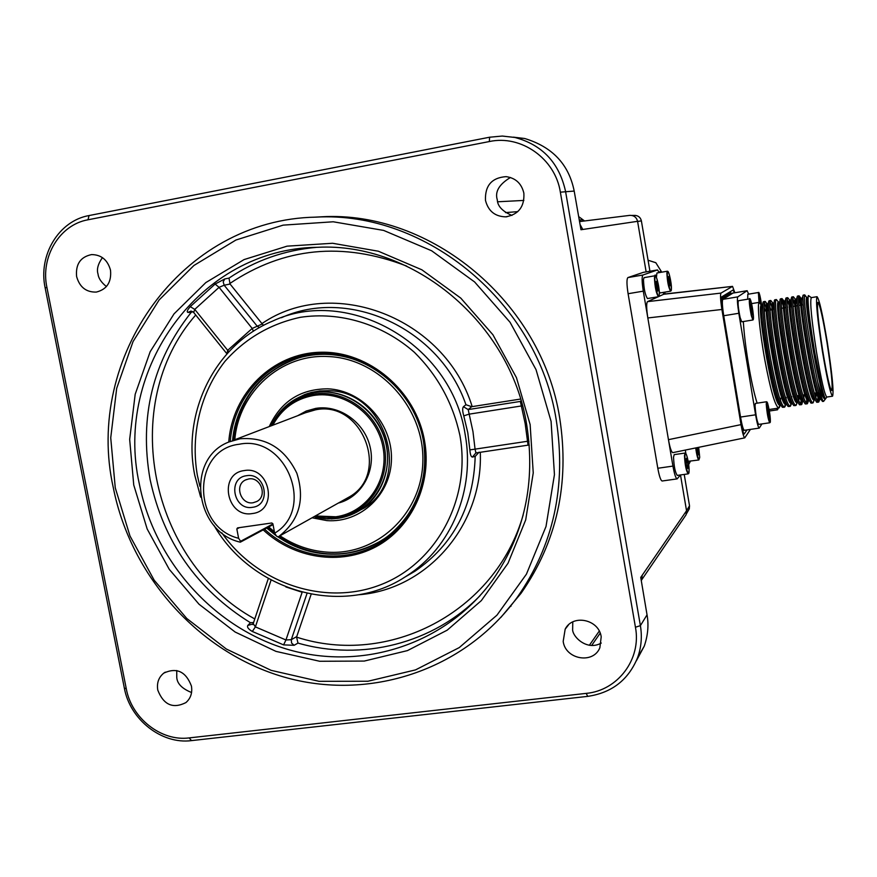 <?xml version="1.0" encoding="UTF-8"?>
<svg xmlns="http://www.w3.org/2000/svg" width="877" height="877" viewBox="0 0 877 877"><rect width="100%" height="100%" fill="white"/><g stroke="black" fill="none" stroke-linecap="round" stroke-linejoin="round"><path stroke-width="1.32" d="M479.105 452.192L475.181 456.391L472.451 457.06L475.882 452.938M520.543 399.057L471.683 406.698L468.197 409.581L472.955 431.539L475.06 449.145L469.853 449.868C470.225 454.626 471.092 457.027 472.451 457.06M253.146 623.931L247.818 625.433L250.427 622.714C196.996 589.497 163.55 541.778 150.11 479.576C139.081 416.816 152.751 361.116 191.12 312.464L187.93 312.398C186.527 311.993 187.294 310.085 190.254 306.643L215.117 284.06L224.808 278.93L228.996 278.119L230.081 284.049L224.172 285.222L257.136 326.112L259.504 327.581M247.818 625.433C246.832 627.11 248.344 629.127 252.335 631.473L255.382 626.88L253.223 623.624L268.318 578.524M307.027 593.433L291.285 639.695L285.946 639.98L283.589 644.891L294.146 645.297L297.983 643.093L296.59 637.14C388.401 667.046 495.253 612.793 523.229 514.788M551.085 421.388L536.033 369.645L510.063 322.276L474.589 281.934L431.648 250.778L383.644 230.421L333.238 221.782L283.139 225.137L235.935 240.024L193.938 265.468L159.132 299.945L133.03 341.591L116.696 388.303L110.732 437.809L115.26 487.798L129.993 536L154.199 580.234L186.801 618.504L226.354 649.035L271.114 670.346L319.064 681.319L367.978 681.243L415.512 669.896L459.274 647.577L496.941 615.183L526.43 574.161L546.009 526.496L554.439 474.643L551.085 421.388M113.297 487.678C84.104 357.849 181.188 219.371 316.027 217.134C426.266 210.721 538.039 303.289 556.27 420.149C566.498 486.318 553.519 545.341 517.342 597.204C464.032 670.971 368.406 701.534 283.589 676.934C198.662 652.225 130.805 576.145 113.297 487.678M500.844 617.441L521.059 593.291C556.928 541.876 569.809 483.402 559.679 417.858C541.646 302.105 430.925 210.436 321.629 216.794L313.188 217.255M485.463 200.329C488.237 211.061 494.99 216.564 505.755 216.849C518.581 214.525 524.621 206.632 523.865 193.17C521.563 183.523 515.643 178.009 506.117 176.639C491.811 177.669 484.926 185.573 485.463 200.329M510.447 177.483C499.145 184.313 494.76 191.745 497.281 199.77C497.555 206.172 502.455 211.39 511.96 215.424M76.606 276.54C79.632 287.185 86.209 292.359 96.327 292.074C106.895 289.41 111.62 282.131 110.513 270.226C107.663 259.943 101.37 254.725 91.603 254.582C80.498 256.884 75.499 264.207 76.606 276.54M102.445 257.63C97.983 263.922 96.514 269.414 98.038 274.073C98.465 278.239 101.261 282.394 106.424 286.56M563.187 641.405C565.468 659.515 593.214 664.426 599.857 647.763L601.205 636.845C598.991 619.337 572.703 613.834 565.172 629.171L563.187 641.405M572.78 621.914L572.648 628.984C571.749 635.88 586.57 651.468 601.271 643.049M157.772 690.089C163.582 704.911 172.966 709.076 185.902 702.598C190.682 698.399 192.523 692.885 191.427 686.044C185.869 671.53 176.672 667.2 163.846 673.076C158.66 677.274 156.643 682.942 157.772 690.089M176.748 670.521L176.759 677.296C177.088 683.611 182.032 688.686 191.57 692.523M522.473 405.788L468.822 414.207L463.769 415.884C462.442 411.16 462.332 408.112 463.44 406.72L465.939 404.725C439.837 328.48 348.936 286.889 281.407 317.726M228.886 351.743L227.691 350.329L252.214 328.447L262.267 323.986L263.604 325.345M253.409 331.265L252.214 328.447L219.075 287.327L224.172 285.222L223.196 281.835L224.808 278.93M528.952 441.23L527.515 441.274L528.042 445.154L529.291 445.154M521.19 401.217L520.357 401.436L525.17 423.569L527.515 441.274L475.06 449.145L475.948 452.938L528.042 445.154M521.026 400.657L520.357 401.436L468.197 409.581L463.44 406.72M471.683 406.698L465.939 404.725M191.504 740.616C161.686 744.573 129.971 719.6 124.348 688.105L45.155 287.897C38.051 255.36 58.682 220.84 89.048 215.556L489.596 137.218L502.225 136.056L514.865 137.459C542.293 144.793 559.186 162.76 565.544 191.339L640.396 625.652C642.227 636.68 641.306 647.314 637.634 657.553C628.458 679.883 611.817 692.83 587.711 696.371L191.504 740.616L189.136 737.908L586.209 693.378C617.836 690.561 641.613 659.098 635.441 627.23L560.359 192.173C555.316 158.748 521.146 134.565 489.355 141.548L87.996 219.787C59.592 224.698 40.276 256.994 46.919 287.448L126.288 688.774C131.55 718.252 161.247 741.624 189.136 737.908M642.216 575.246L686.548 510.754L680.486 474.95L686.559 510.874L686.088 514.777L641.657 579.883L642.216 575.246L640.736 577.395L647.04 614.843C648.859 624.917 647.939 635.343 644.277 646.097L636.307 660.896M641.657 579.883L641.284 580.651M686.088 514.777L684.696 516.827M580.037 224.457L582.799 229.467L580.969 229.741L574.194 191.065L560.359 192.173M513.374 137.152L524.676 138.5C552.346 146.854 568.855 164.372 574.194 191.065M579.401 220.796L580.826 221.432M629.522 215.402L629.861 215.358C633.961 215.325 636.538 217.31 637.579 221.322L646.141 271.881L637.579 221.322L582.799 229.467M302.083 592.238L285.869 586.932M294.146 645.297L291.592 643.071L291.285 639.695L296.733 636.603L311.149 594.288M226.902 353.902L227.691 350.329L194.76 309.384L190.254 306.643M226.441 353.223L193.696 312.486L194.76 309.384L219.075 287.327L215.117 284.06M262.267 323.986L230.081 284.049M193.609 312.387L191.087 311.061L187.93 312.398M192.688 311.587L191.12 312.464M253.585 622.527L250.427 622.714M252.751 624.556L253.157 623.799M280.015 535.825C294.365 545.384 309.921 550.811 326.693 552.104C376.671 556.139 422.407 513.637 422.867 460.524C424.073 407.454 378.974 358.265 328.097 356.544C280.826 353.705 238.697 392.151 234.817 439.728M384.214 538.774C366.97 550.065 348.016 555.064 327.362 553.771C309.855 552.411 293.663 546.656 278.787 536.505M269.261 426.573C280.848 401.502 300.383 388.917 327.866 388.829C362.058 390.155 392.172 423.131 391.46 458.715C391.263 494.343 360.699 523.163 326.924 520.609L312.069 517.792M349.879 515.27L364.602 507.838C412.508 478.009 385.814 390.55 328.535 390.725L319.787 390.945L311.214 392.468L304.615 394.595L295.352 399.221M308.167 393.806L310.71 392.6M364.766 507.728L361.762 509.109M268.68 526.945L274.391 531.747M275.071 533.808L267.562 527.548M233.512 440.232C238.917 398.684 260.809 371.19 299.21 357.739M730.76 293.433L730.223 291.723M742.83 431.067L743.247 430.454M734.367 292.83L733.106 289.98L721.618 296.93C720.993 298.059 721.223 302.159 722.308 309.197L741.372 424.117C742.457 430.333 743.4 433.633 744.189 434.027L747.018 429.905M734.86 292.754L732.525 286.373L720.982 293.093C720.17 294.65 720.477 300.109 721.903 309.471L741.01 424.632C742.435 432.789 743.685 437.195 744.77 437.842L750.416 429.401M657.805 468.263L672.933 466.093C674.402 474.172 675.816 478.436 677.165 478.886L662.146 481.002C660.732 480.574 659.285 476.321 657.805 468.263L628.096 293.718C626.66 284.378 626.595 278.996 627.899 277.581L643.258 272.385M677.165 478.886L680.42 474.961M688.664 464.58L690.451 461.181M744.77 437.842L672.769 452.653C671.365 452.072 669.929 447.741 668.449 439.673L741.01 424.632M672.933 466.093L647.829 317.956C646.415 308.671 646.305 303.234 647.478 301.644L720.982 293.093M627.899 277.581L642.973 275.005L657.454 269.941L643.148 272.396M642.973 275.005C641.745 276.398 641.854 281.78 643.29 291.153L628.096 293.718M721.903 309.471L647.829 317.956L643.29 291.153M663.363 292.381L663.681 294.266L658.824 296.481M658.254 296.744L647.478 301.644M659.23 272.604L657.498 269.93L643.203 272.385M732.459 286.395L663.681 294.266M732.525 286.373L664.36 294.025M733.008 293.071L722.801 299.364C721.979 300.888 722.286 306.347 723.733 315.742L740.539 417.057C741.997 425.356 743.247 429.774 744.299 430.3L744.485 430.168M721.267 299.616L732.876 293.093L729.379 293.674M729.236 293.696L721.278 298.586M673.536 457.147C673.953 466.465 675.202 472.55 677.274 475.411L688.182 473.865C686.165 470.993 684.926 464.887 684.477 455.558L685.08 453.047L674.183 454.626L673.536 457.147M686.527 458.276L685.891 459.285L686.373 464.426L687.502 468.537L688.138 467.496L687.656 462.376L686.527 458.276M686.198 462.585L687.656 462.376M687.25 467.616L688.138 467.496M685.332 450.065L685.836 453.442M688.16 461.313L698.881 459.976C697.752 459.131 696.689 455.119 695.713 447.939M697.018 449.265L698.344 449.068L697.917 447.478M696.864 447.698L698.235 454.889L698.816 453.935L698.344 449.068M659.263 291.745L660.195 292.918L670.631 291.164C668.581 287.996 667.331 281.945 666.871 273.01L667.364 271.212L656.928 272.999L656.424 277.329M669.809 285.858L670.477 285.376L670.039 280.662L668.921 276.408L668.252 276.869L669.809 285.858M669.721 285.507L670.477 285.376M668.636 280.892L670.039 280.662M643.466 279.544C643.861 288.928 645.198 295.264 647.489 298.553L658.441 296.711C656.215 293.411 654.878 287.064 654.439 277.669L655.009 275.773L644.058 277.647L643.466 279.544M656.654 281.221L655.919 281.714L656.369 286.691L657.564 291.153L658.298 290.627L656.654 281.221M656.303 285.935L657.838 285.672M657.454 290.769L658.298 290.627M759.011 302.39L758.397 292.512L747.796 294.277L747.719 299.189M760.995 303.979L759.811 297.687L759.888 302.51M759.833 302.061L760.765 301.907M785.891 402.883L784.378 407.235C780.892 405.327 776.342 389.41 770.719 359.504C765.193 329.324 762.694 300.877 764.996 301.403L765.161 301.425C765.983 301.787 767.134 304.757 768.614 310.315M766.86 310.666L764.393 302.576M764.996 301.403L763.407 301.743C761.4 302.773 763.955 330.607 769.282 359.723C774.446 387.338 778.82 403.19 782.394 407.279L784.378 407.235M780.19 404.593L778.721 408.079C775.147 406.183 770.543 390.298 764.908 360.403C759.57 331.309 757.081 303.486 759.164 302.444L760.721 303.639M743.323 321.541C744.047 333.304 745.691 347.128 748.278 363.012C751.216 380.486 754.165 393.872 757.136 403.168M817.693 381.933C821.146 394.233 823.744 399.901 825.465 398.936L823.591 401.37C822.429 401.26 820.455 394.782 817.693 381.933L811.773 353.08C806.051 319.568 803.65 300.197 804.582 294.957L805.305 295.582M823.591 401.37L822.505 401.447C819.557 398.059 815.446 382.021 810.173 353.332C804.702 323.065 801.622 294.606 803.288 295.1L804.713 294.869M819.699 395.691L818.482 402.137C815.544 400.131 811.302 384.093 805.755 354.023C800.262 323.69 797.248 295.187 799.013 295.801L801.742 303.475M818.482 402.137L816.761 402.291C813.703 398.794 809.559 382.778 804.308 354.242C798.848 324.128 795.856 295.735 797.577 296.042L799.013 295.801M798.552 297.478L800.701 305.141M813.659 401.348L812.782 402.992C809.745 401.008 805.459 384.992 799.89 354.933C794.387 324.633 791.471 296.141 793.312 296.744L794.025 297.544M795.044 300.362L795.943 303.639M812.782 402.992L811.017 403.124C807.87 399.528 803.683 383.545 798.443 355.163C793.005 325.181 790.089 296.865 791.865 296.985L793.312 296.744M792.841 298.235L795.099 306.007M808.309 399.934L807.081 403.837C803.957 401.874 799.616 385.88 794.036 355.854C788.533 325.575 785.693 297.084 787.634 297.676L788.39 298.531M789.366 301.096L790.901 306.742M807.081 403.848L805.272 403.968C802.038 400.263 797.818 384.301 792.589 356.084C787.162 326.233 784.323 297.994 786.165 297.928L787.634 297.676M787.129 299.035L789.289 306.029M802.674 400.888L801.392 404.692C798.18 402.74 793.784 386.757 788.193 356.764C782.679 326.518 779.927 298.037 781.955 298.608L784.444 304.341M801.392 404.692L799.539 404.801C796.228 400.997 791.964 385.069 786.746 356.994C781.341 327.285 778.579 299.123 780.475 298.882L781.955 298.608M781.44 299.846L783.939 307.882M796.754 403.661L795.713 405.536C792.413 403.595 787.963 387.645 782.361 357.684C776.836 327.45 774.172 298.991 776.298 299.55L777.175 300.493M795.713 405.536L793.817 405.623C790.407 401.732 786.11 385.825 780.914 357.904C775.52 328.338 772.834 300.252 774.786 299.824L776.298 299.55M791.416 402.762L790.034 406.391C786.647 404.461 782.141 388.533 776.529 358.594C771.015 328.393 768.427 299.934 770.642 300.482L771.585 301.469M772.407 303.464L774.183 309.471M790.034 406.391L788.105 406.457C784.608 402.466 780.278 386.582 775.093 358.814C769.721 329.39 767.101 301.37 769.107 300.767L770.642 300.482M770.094 301.513L772.812 309.702M818.285 392.578L817.682 401.633M807.059 397.533L806.281 403.42M801.435 398.684L800.602 404.297M791.69 396.579L791.679 398.136M790.21 400.888L790.089 402.455M786.121 397.424L786.088 399.473M784.707 399.802L784.597 401.962M808.824 295.823L811.313 297.632C809.778 301.37 811.499 319.491 816.498 352.006C821.223 380.114 824.665 395.132 826.836 397.051L832.569 396.196C833.95 391.975 832.185 373.92 827.252 342.03C822.637 314.207 819.228 299.09 817.035 296.689C815.588 300.416 817.375 318.548 822.374 351.085C827.088 379.215 830.486 394.255 832.569 396.196M808.495 295.593L808.32 295.724C807.278 301.107 809.427 320.017 814.733 352.422L821.179 384.477C823.284 393.905 824.775 398.618 825.663 398.629L826.879 397.04M827 342.512C831.363 370.828 832.942 386.845 831.703 390.55C829.85 388.818 826.847 375.477 822.67 350.548C818.241 321.727 816.662 305.656 817.934 302.324C819.863 304.429 822.889 317.825 827 342.512M759.164 302.444L761.28 305.01L762.277 304.703M776.627 398.86L776.616 399.846L777.537 399.704M765.325 310.918L764.152 307.312M780.53 404.538L779.949 404.988C773.799 409.11 756.445 306.084 761.28 305.01L762.223 304.856C757.64 305.591 773.547 402.729 780.311 404.681L780.673 404.845M804.713 294.858L806.719 297.544C803.365 298.07 820.905 402.631 825.531 398.651L825.663 398.629M821.179 384.477C813.889 356.303 805.524 297.456 807.673 297.38L806.719 297.544L804.582 294.957M770.795 310.03L769.885 307.093M768.449 305.876L767.112 303.979L767.923 303.88C763.33 303.683 779.401 402.137 786.011 403.858L786.395 404.001M773.591 302.938C769.107 302.39 785.31 401.578 791.723 403.025L791.701 403.003M779.269 301.995C774.906 301.096 791.229 401.019 797.445 402.192M798.772 400.942L799.331 395.428M787.546 307.29L787.217 306.084M785.617 301.589L784.959 301.052C780.705 299.791 797.16 400.46 803.168 401.359M791.361 300.822L789.76 300.252C785.266 297.829 802.959 404.659 808.32 400.734L808.747 400.405M791.482 297.994L790.659 300.109C786.516 298.498 803.091 399.901 808.901 400.515M797.116 300.109L796.36 299.178C792.337 297.193 809.043 399.342 814.645 399.682M815.862 397.851L816.191 392.896M802.883 299.441L802.071 298.235C798.169 295.889 815.007 398.772 820.39 398.838L820.85 398.816M761.938 423.92L759.241 428.108C758.254 427.57 757.037 423.142 755.59 414.81L738.829 313.275C737.382 303.859 737.031 298.388 737.776 296.875L747.138 290.704L748.651 294.135M740.21 417.101L740.539 417.057C741.997 425.356 743.247 429.774 744.299 430.3L742.698 430.541M755.59 414.81L740.539 417.057L723.404 315.797M737.776 296.875L722.801 299.364C721.979 300.888 722.286 306.347 723.733 315.742L738.829 313.275M747.138 290.704L732.876 293.093L747.083 290.725M780.552 398.268L780.497 400.778M767.112 303.979C761.828 301.699 779.456 408.167 785.606 404.144L786.209 403.617M773.602 302.905L772.758 303.047C767.671 300.734 785.321 407.29 791.273 403.288L791.865 403.201M779.28 301.973L778.414 302.116C773.525 299.77 791.186 406.413 796.941 402.444L797.566 402.346M798.158 399.342L798.399 395.571M785.682 304.242L784.082 301.184C779.39 298.805 797.072 405.536 802.63 401.589L801.764 404.461M803.814 398.202L804.012 394.727M791.471 303.859L789.76 300.252M797.281 303.595L795.439 299.32C791.142 296.865 808.857 403.771 814.02 399.879L814.722 399.78M815.15 395.801L815.248 393.039M801.742 299.123L801.139 298.388C797.04 295.889 814.766 402.894 819.732 399.024L820.444 397.829M766.52 401.754L755.371 403.431L755.042 405.788C755.788 415.161 756.972 421.366 758.583 424.413L769.743 422.769C768.186 419.71 767.013 413.484 766.235 404.1L766.52 401.754L767.748 403.606L770.346 420.028C770.181 412.179 766.377 395.801 766.684 404.341C766.838 412.245 770.697 428.71 770.346 420.006L769.743 422.769M769.107 417.342L767.934 407.081L769.107 417.342M768.921 416.52L769.513 416.432M767.934 411.466L768.932 411.313M740.122 317.518L741.723 321.804L752.904 319.984L751.348 315.687C749.55 306.753 748.947 301.162 749.539 298.893L738.368 300.734C737.71 303.014 738.302 308.605 740.122 317.518M750.756 307.136L752.532 314.843L751.556 306.139L750.69 303.902L750.756 307.136M750.734 306.27L751.556 306.139M751.534 311.752L752.466 311.598M239.454 527.614L236.834 528.963L237.546 527.888L271.804 522.977L272.89 523.799L274.665 533.161C315.786 509.241 286.023 434.356 239.202 444.244C191.833 449.386 191.745 527 238.61 538.281L240.594 541.295L272.922 523.975M273.043 524.61L240.32 542.183C194.234 531.9 185.573 458.167 228.974 441.964L240.079 438.774C265.841 436.812 284.762 448.3 296.843 473.218C305.152 499.572 299.2 520.609 278.974 536.34L331.451 506.928M240.32 542.183L240.594 541.295M252.368 513.538C226.584 518.351 218 473.547 244.201 470.587C270.16 465.566 278.7 510.831 252.368 513.538M246.492 475.707C227.187 477.866 233.501 510.874 252.488 507.312C271.859 505.295 265.578 472.034 246.492 475.707M248.662 478.963L245.428 479.993C234.071 485.113 240.912 505.163 253.179 502.729L256.818 501.491C267.77 496.053 260.71 476.507 248.662 478.963M236.834 528.963L238.61 538.281M278.206 536.834L276.584 536.209L274.665 533.161M661.269 271.442L655.799 262.694L648.026 260.217L655.886 262.76M649.934 271.234L641.383 220.894L637.601 221.442M578.667 216.608L584.553 220.971M634.389 215.435L635.376 215.424C638.62 215.852 640.616 217.682 641.383 220.894M684.224 474.424L689.519 505.799L689.289 508.835L688.072 510.973M685.08 516.257L685.803 515.205M510.348 606.402L511.006 606.204M200.669 497.138L194.793 475.411C181.824 412.519 214.733 345.023 272.429 321.179C348.421 285.299 451.611 344.179 465.095 434.071C475.509 489.596 451.249 547.38 407.18 575.586L415.062 571.168C453.617 544.398 473.646 506.139 475.181 456.391M403.563 577.877L415.062 571.168L403.563 577.877M469.853 449.868L467.792 432.734L463.769 415.884M221.804 532.821C257.389 583.676 324.95 606.489 380.618 584.762C436.362 563.374 471.464 499.002 459.888 435.288C452.861 403.091 437.7 375.444 414.404 352.324C382.35 324.073 340.09 311.313 300.285 317.321C270.302 323.854 245.187 338.533 224.95 361.357C200.34 392.797 190.386 434.641 197.347 475.29L199.934 486.384M228.765 442.052C232.197 393.334 272.55 353.058 320.763 352.247C368.932 350.975 415.687 390.495 424.512 440.671C432.306 483.534 411.839 527.537 376.134 546.667C340.451 565.873 293.894 558.616 263.21 529.894M264.547 529.171C294.924 557.366 340.835 564.36 375.981 545.33C411.138 526.386 431.254 482.986 423.569 440.736C414.865 391.295 368.899 352.302 321.431 353.376C273.909 354.001 233.94 393.455 230.245 441.438M232.569 440.583C236.483 393.367 276.003 354.725 322.802 354.253C369.568 353.343 414.733 391.767 423.306 440.44C430.41 479.697 413.385 520.214 382.076 540.276C347.051 560.063 312.048 558.77 277.055 536.395M276.408 535.935L266.685 528.02M349.101 357.663C331.363 352.938 313.977 353.19 296.963 358.419C259.439 372.265 238.051 399.627 232.811 440.495M266.904 527.91L276.08 535.409M277.921 536.724C311.708 560.721 358.978 560.129 390.144 534.356C401.304 525.257 409.976 513.999 416.158 500.581M283.589 644.891L252.335 631.473M480.026 595.702C433.172 643.861 361.697 661.433 297.983 643.093M526.693 424.731C510.633 322.977 413.593 242.205 317.518 247.303C199.759 248.586 113.769 369.48 139.279 483.731C154.549 561.488 214.361 628.36 288.961 649.758C363.484 671.091 447.04 643.784 493.28 579.138C524.556 533.819 535.694 482.372 526.704 424.786M133.743 484.981L129.664 439.377L135.19 394.255L150.164 351.721L174.041 313.856L205.821 282.58L244.091 259.57L287.053 246.163L332.58 243.269L378.327 251.217L421.848 269.787L460.765 298.103L492.896 334.718L516.454 377.658L530.136 424.578L533.238 472.889L525.685 519.951L508.013 563.264L481.33 600.613L447.182 630.179L407.454 650.602L364.229 661.072L319.677 661.269L275.97 651.381L235.124 632.021L199.013 604.22L169.25 569.326L147.161 528.963L133.743 484.981M228.996 278.119C255.251 260.414 284.466 250.153 316.63 247.336M406.654 266.071C342.764 241.471 283.786 247.303 229.741 283.567M635.441 627.23L640.396 625.652L647.04 614.843M589.344 645.308L599.265 631.1M497.741 201.776L523.854 200.427M517.814 211.631L505.503 212.607M489.596 137.218L489.355 141.548M89.048 215.556L87.996 219.787M45.155 287.897L46.919 287.448M126.288 688.774L124.348 688.105M586.209 693.378L587.711 696.371M271.081 580.048L255.382 626.88L285.946 639.98L301.995 592.699M195.724 315.007C117.65 404.089 149.693 561.433 254.779 618.954M480.3 452.28C483.205 525.783 426.408 589.969 358.32 594.781M528.031 445.154L475.674 452.981M261.96 323.58C332.558 274.961 444.727 317.375 472.188 406.621M684.926 455.799C684.597 463.911 688.993 479.829 689.081 470.949C689.399 462.913 685.069 447.073 684.926 455.799M696.119 447.851C697.774 458.331 698.969 461.466 699.703 457.246L698.662 447.325L699.714 457.29L698.881 459.976M667.309 273.251C666.893 280.015 671.234 296.536 671.409 288.961C671.804 282.251 667.54 265.83 667.309 273.251M654.911 277.921C654.395 285.058 659.033 302.368 659.296 294.387C659.778 287.305 655.218 270.105 654.911 277.921M758.397 292.512C758.66 293.751 758.55 287.503 761.598 304.725C759.964 294.595 758.956 291.219 758.583 294.617L759.416 302.324M777.186 408.309L777.789 409.395L778.031 408.178L777.482 409.811L776.759 408.375M751.732 315.391C754.176 326.2 753.902 313.593 751.501 303.409C749.068 292.534 749.287 305.043 751.732 315.391M278.974 536.34L349.967 496.546C390.616 472.966 361.719 399.934 315.545 409.822L305.558 412.705L232.427 440.638M297.599 415.753L306.226 411.039L315.731 408.386C339.256 404.44 364.393 422.089 370.072 446.777C376.058 471.398 361.302 497.248 338.325 503.069M315.435 515.961L335.891 516.783C366.86 512.661 389.256 480.201 383.03 447.434C377.263 414.602 344.288 390.199 313.33 395.516C295.187 398.925 281.681 408.825 272.802 425.224M271.464 425.729C280.399 408.331 294.376 397.829 313.385 394.212C344.946 388.796 378.568 413.659 384.433 447.138C390.78 480.541 367.945 513.615 336.384 517.814L314.119 516.641M367.726 505.492L362.464 508.616C354.977 513.812 346.722 517.079 337.7 518.395L327.439 518.943L315.479 517.309L325.685 518.844L337.612 518.373C369.71 514.108 392.94 480.464 386.494 446.492C380.53 412.442 346.327 387.152 314.229 392.677C294.409 396.481 280.015 407.553 271.048 425.893C277.79 411.653 288.336 401.611 302.675 395.735L314.361 392.545C341.734 387.985 371.42 405.295 382.646 432.679C394.036 459.997 385.146 492.874 362.464 508.616C354.988 513.801 346.755 517.057 337.766 518.373M337.645 518.384L331.177 518.932M280.574 411.247C286.724 404.308 294.091 399.145 302.675 395.735M655.799 262.694L661.313 271.464L661.444 272.232L661.269 271.486L659 272.023M579.258 219.984L582.865 219.831M686.548 510.754L689.519 505.799M665.051 293.938L664.755 292.151M297.599 358.233L296.963 358.419C334.126 346.262 379.16 361.62 403.902 395.68M316.027 217.134L321.629 216.794M506.972 216.74L505.755 216.849M165.238 672.166L163.846 673.076M568.493 624.906L565.172 629.171M637.634 657.553L644.277 646.097M600.197 633.161L591.624 645.505M514.865 137.459L524.676 138.5M629.861 215.358L579.544 221.585M517.342 597.204L521.059 593.291M423.569 441.964C428.48 479.938 417.342 510.732 390.144 534.356M213.977 525.389C252.543 592.6 344.924 618.077 407.18 575.586M304.615 394.595L308.287 393.302M732.942 293.071L729.302 293.674M688.182 473.865L689.092 470.993C688.653 462.672 687.557 456.807 685.814 453.409L685.08 453.047M670.631 291.164L671.42 289.004C670.598 279.368 669.447 273.514 667.978 271.464L667.364 271.212M658.441 296.711L659.307 294.442C659.471 284.312 654.801 271.782 655.009 275.773M759.383 302.335L751.545 303.617M811.313 297.632L817.035 296.689M776.211 398.914L778.272 398.607M796.974 395.79L799.188 395.45M804.954 394.584L807.114 394.255M814.338 393.17L818.712 392.512M761.664 304.801L759.701 302.39M764.295 311.094L766.377 310.743M767.331 310.59L768.614 310.381M781.539 308.276L785.88 307.564M789.344 306.994L791.657 306.621M793.082 306.38L797.434 305.678M798.87 305.437L803.233 304.725M780.311 404.681L781.133 405.711M767.923 303.88L768.647 301.984M786.011 403.858L786.877 404.933M790.484 406.106L791.69 403.014L792.633 404.154M784.959 301.052L785.759 298.991M795.439 299.32L796.393 299.167L797.204 296.996M799.035 295.801L801.15 298.388L802.082 298.235L802.937 295.998M820.39 398.838L821.508 400.208M759.241 428.108L744.299 430.3M778.721 408.079L769.085 409.515M780.453 404.648L779.247 407.728M767.243 303.99L765.161 301.425M785.967 404.089L784.86 406.917M772.856 303.036L770.773 300.482M778.491 302.105L776.408 299.55M797.248 402.39L796.119 405.284M784.148 301.184L782.043 298.618M789.804 300.252L787.699 297.676M808.638 400.548L807.41 403.639M795.472 299.32L793.356 296.744M814.251 399.846L813.078 402.817M819.984 398.882L818.756 401.984M779.949 404.988L780.694 404.878M785.606 404.144L786.176 404.056M784.082 301.184L785.025 301.03M802.63 401.589L803.277 401.491M808.32 400.734L809 400.636M819.732 399.024L820.675 398.882M806.84 297.446L807.706 297.303M769.348 411.017L777.482 409.811M752.904 319.984C754.001 319.677 753.529 314.152 751.501 303.398C750.328 299.167 749.682 297.665 749.539 298.893M246.415 479.555L245.428 479.993M635.376 215.424L631.911 215.457M689.289 508.835L686.417 513.856M664.799 292.14L665.095 293.927"/></g></svg>
